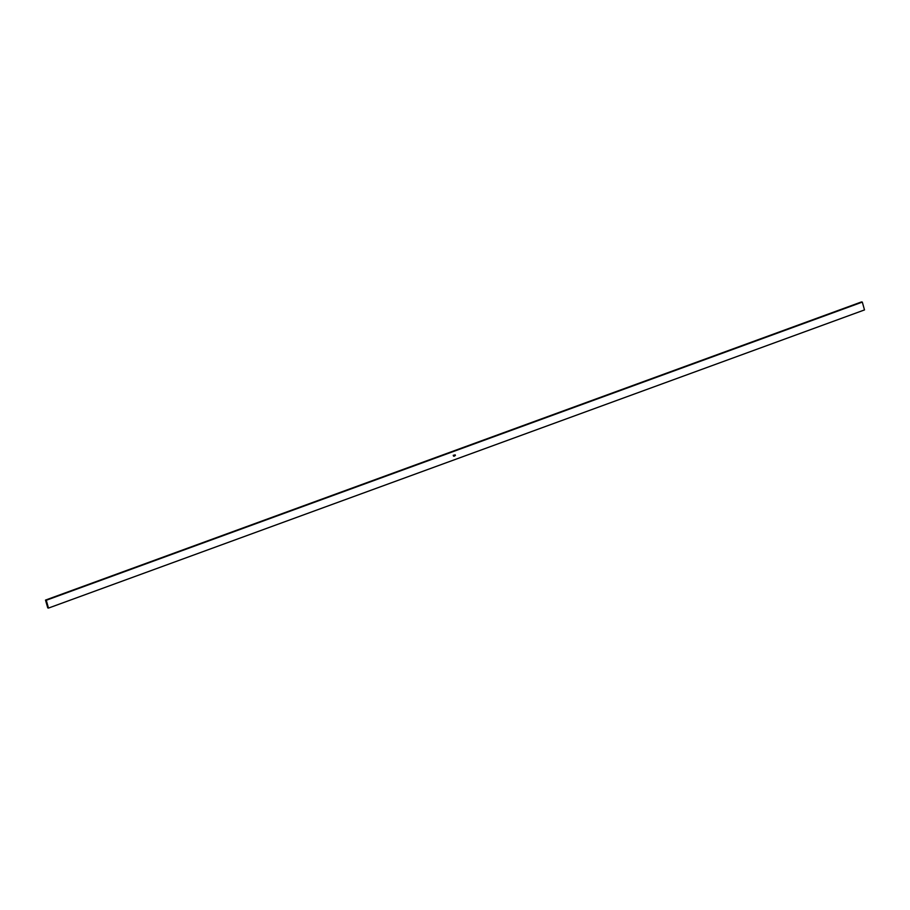 <?xml version="1.0" encoding="UTF-8"?>
<svg xmlns="http://www.w3.org/2000/svg" width="910" height="910" viewBox="0 0 910 910"><rect width="100%" height="100%" fill="white"/><g stroke="black" fill="none" stroke-linecap="round" stroke-linejoin="round"><path stroke-width="1.36" d="M48.469 608.085L46.285 600.259L45.5 600.088L47.764 607.903L48.469 608.085L864.5 309.923L862.316 302.097L861.463 301.961M46.285 600.259L862.316 302.097M455.444 455.318L455.08 454.807L455.068 455.489M453.521 456.115L453.225 455.307L454.511 455.08L453.498 455.876L454.682 455.83L453.737 455.91L454.113 455.262L454.818 455.899L453.521 456.115M454.363 455.114L453.498 455.876M453.874 455.933L454.636 455.683M454.795 455.899L453.965 456.217M45.58 600.077L861.599 301.915M45.5 600.088L861.531 301.915"/></g></svg>
